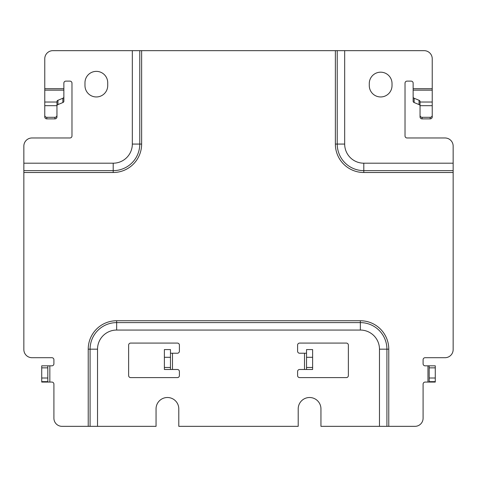 <?xml version="1.0" encoding="UTF-8"?>
<svg xmlns="http://www.w3.org/2000/svg" width="477" height="477" viewBox="0 0 477 477"><rect width="100%" height="100%" fill="white"/><g stroke="black" fill="none" stroke-linecap="round" stroke-linejoin="round"><path stroke-width="0.72" d="M23.85 163.194L113.204 163.194A19.122 19.122 0 0 0 132.326 144.072L132.326 50.657L52.887 50.657A8.121 8.121 0 0 0 44.766 58.778L44.766 90.153L63.858 90.153L63.858 83.147A2.033 2.033 0 0 1 65.886 81.12L69.946 81.12A2.033 2.033 0 0 1 71.979 83.147L71.979 135.945A2.033 2.033 0 0 1 69.946 137.978L31.971 137.978A8.121 8.121 0 0 0 23.85 146.099L23.85 349.581A8.121 8.121 0 0 0 31.971 357.702L51.874 357.702A2.033 2.033 0 0 1 53.907 359.736L53.907 363.796A2.033 2.033 0 0 1 51.874 365.829L47.813 365.829L47.813 378.011L41.72 378.011L41.72 382.071L47.813 382.071L41.72 382.071M132.326 50.657L424.113 50.657A8.121 8.121 0 0 1 432.234 58.778L432.234 116.919A2.033 1.962 0 0 1 430.2 118.88L430.2 117.3A2.033 1.962 0 0 0 432.234 115.339M344.674 50.657L344.674 144.072A19.122 19.122 0 0 0 363.796 163.194L453.15 163.194L453.15 349.581A8.121 8.121 0 0 1 445.029 357.702L425.126 357.702A2.033 2.033 0 0 0 423.093 359.736L423.093 363.796A2.033 2.033 0 0 0 425.126 365.829L429.187 365.829L429.187 382.071L435.28 382.071L425.126 382.071A2.033 2.033 0 0 0 423.093 384.104L423.093 418.222A8.121 8.121 0 0 1 414.972 426.343L388.773 426.343L388.773 349.176A28.429 28.429 0 0 0 360.344 320.747L116.656 320.747A28.429 28.429 0 0 0 88.227 349.176L88.227 426.343L156.051 426.343L156.051 408.878A11.37 11.37 0 0 1 167.421 397.508A11.37 11.37 0 0 1 178.797 408.878L178.797 426.343L298.203 426.343L298.203 408.878A11.37 11.37 0 0 1 309.579 397.508A11.37 11.37 0 0 1 320.949 408.878L320.949 426.343L388.773 426.343M47.813 378.011L47.813 382.071L51.874 382.071A2.033 2.033 0 0 1 53.907 384.104L53.907 418.222A8.121 8.121 0 0 0 62.028 426.343L88.227 426.343M47.813 365.829L41.72 365.829L41.72 378.011M304.499 353.236L304.499 369.484L299.628 369.484A2.033 2.033 0 0 0 297.594 371.511L297.594 375.578A2.033 2.033 0 0 0 299.628 377.605L346.332 377.605A2.033 2.033 0 0 0 348.365 375.578L348.365 345.115A2.033 2.033 0 0 0 346.332 343.082L299.628 343.082A2.033 2.033 0 0 0 297.594 345.115L297.594 351.209A2.033 2.033 0 0 0 299.628 353.236L306.532 353.236M172.501 353.236L177.372 353.236A2.033 2.033 0 0 0 179.406 351.209L179.406 345.115A2.033 2.033 0 0 0 177.372 343.082L130.668 343.082A2.033 2.033 0 0 0 128.635 345.115L128.635 375.578A2.033 2.033 0 0 0 130.668 377.605L177.372 377.605A2.033 2.033 0 0 0 179.406 375.578L179.406 371.511A2.033 2.033 0 0 0 177.372 369.484L172.501 369.484L172.501 353.236L170.468 353.236M429.187 365.829L435.28 365.829L435.28 382.071M435.28 378.011L429.187 378.011M453.15 163.194L453.15 146.099A8.121 8.121 0 0 0 445.029 137.978L407.054 137.978A2.033 2.033 0 0 1 405.021 135.945L405.021 83.147A2.033 2.033 0 0 1 407.054 81.12L411.114 81.12A2.033 2.033 0 0 1 413.142 83.147L413.142 97.004A2.033 1.437 0 0 0 414.143 98.244L419.05 100.283A2.033 1.437 180 0 1 420.046 101.518L420.046 115.339A2.033 1.962 0 0 0 422.079 117.3L430.2 117.3M369.281 83.553A11.37 11.37 0 0 1 380.652 72.182A11.37 11.37 0 0 1 392.022 83.553L392.022 85.586A11.37 11.37 0 0 1 380.652 96.956A11.37 11.37 0 0 1 369.281 85.586L369.281 83.553M413.142 97.004L413.142 101.315A2.033 1.437 0 0 0 414.143 102.549L419.05 104.588A2.033 1.437 180 0 1 420.046 105.828M422.079 117.3L422.079 118.88A2.033 1.962 0 0 1 420.046 116.919L420.046 115.339M422.079 118.88L430.2 118.88M84.978 82.742A11.37 11.37 0 0 1 96.348 71.371A11.37 11.37 0 0 1 107.719 82.742L107.719 85.586A11.37 11.37 0 0 1 96.348 96.956A11.37 11.37 0 0 1 84.978 85.586L84.978 82.742M44.766 90.153L44.766 102.03L56.954 102.03L56.954 101.518A2.033 1.437 180 0 1 57.95 100.283L62.857 98.244A2.033 1.437 0 0 0 63.858 97.004L63.858 101.315A2.033 1.437 0 0 1 62.857 102.549L62.857 98.244M63.858 90.153L63.858 97.004M56.954 105.828A2.033 1.437 180 0 1 57.95 104.588L62.857 102.549M44.766 102.03L44.766 115.339A2.033 1.962 0 0 0 46.8 117.3L54.921 117.3A2.033 1.962 0 0 0 56.954 115.339L56.954 116.919A2.033 1.962 0 0 1 54.921 118.88L54.921 117.3M56.954 102.03L56.954 115.339M46.8 117.3L46.8 118.88A2.033 1.962 0 0 1 44.766 116.919L44.766 115.339M46.8 118.88L54.921 118.88M312.62 367.451L312.62 369.484L306.532 369.484L306.532 367.451L312.62 367.451L312.62 349.581L306.532 349.581L306.532 367.451M304.499 369.484L306.532 369.484M306.532 357.297L312.62 357.297M170.468 369.484L164.38 369.484L164.38 367.451L170.468 367.451L170.468 369.484L172.501 369.484M170.468 367.451L170.468 349.581L164.38 349.581L164.38 367.451M170.468 357.297L164.38 357.297M23.85 172.501L113.204 172.501A28.429 28.429 0 0 0 141.633 144.072L141.633 50.657M335.367 50.657L335.367 144.072A28.429 28.429 0 0 0 363.796 172.501L453.15 172.501M427.97 365.829L427.97 382.071M49.846 382.071L49.846 365.829M41.72 381.648L47.813 381.648M47.813 367.856L41.72 367.856M90.087 426.343L90.087 349.176A26.569 26.569 0 0 1 116.656 322.607L116.656 330.054A19.122 19.122 0 0 0 97.529 349.176L97.529 426.343M88.227 349.176L97.529 349.176M379.471 426.343L379.471 349.176A19.122 19.122 0 0 0 360.344 330.054L116.656 330.054M360.344 320.747L360.344 322.607L116.656 322.607L116.656 320.747M360.344 330.054L360.344 322.607A26.569 26.569 0 0 1 386.913 349.176L379.471 349.176M386.913 426.343L386.913 349.176L388.773 349.176M429.187 381.648L435.28 381.648M435.28 367.856L429.187 367.856M453.15 170.641L363.796 170.641A26.569 26.569 0 0 1 337.227 144.072L337.227 50.657M363.796 172.501L363.796 163.194M432.234 88.716L413.142 88.716M419.05 100.283L419.05 104.588M414.143 98.244L414.143 102.549M413.142 90.153L432.234 90.153M420.046 102.03L432.234 102.03M432.234 105.673L420.046 105.673M335.367 144.072L344.674 144.072M139.773 50.657L139.773 144.072A26.569 26.569 0 0 1 113.204 170.641L113.204 163.194M141.633 144.072L132.326 144.072M63.858 88.716L44.766 88.716M57.95 104.588L57.95 100.283M56.954 105.673L44.766 105.673M23.85 170.641L113.204 170.641L113.204 172.501"/></g></svg>
